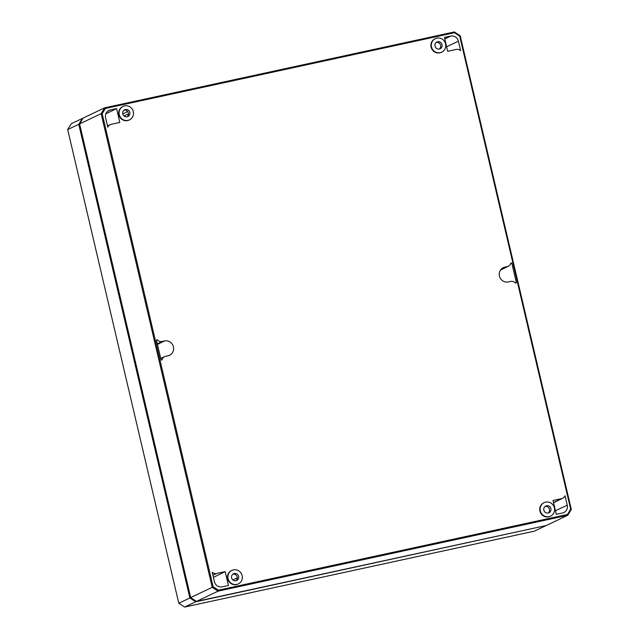 <?xml version="1.0" encoding="UTF-8"?>
<svg xmlns="http://www.w3.org/2000/svg" width="639" height="639" viewBox="0 0 639 639"><rect width="100%" height="100%" fill="white"/><g stroke="black" fill="none" stroke-linecap="round" stroke-linejoin="round"><path stroke-width="0.96" d="M213.13 586.738L212.22 587.337L101.13 113.67L79.595 123.91L79.691 124.477L190.686 597.577L196.508 601.395L546.217 525.522L567.751 515.282L571.306 509.435L460.208 35.768L454.385 31.95L104.676 107.823L101.13 113.67L102.192 113.742L213.13 586.738L218.378 590.18L567.448 514.451L570.651 509.171L459.713 36.175L454.457 32.725L105.395 108.462L102.192 113.742M116.57 108.574L110.323 109.932A6.63 6.374 64.6 0 0 105.587 117.728L107.807 127.185A5.136 4.944 64.6 0 1 111.226 124.293L119.812 122.432L116.57 108.574L105.826 113.862M232.117 570.3L231.701 570.483A7.476 7.189 64.6 0 0 236.414 584.589A7.476 7.189 64.6 0 0 238.123 583.982L238.523 583.774A7.46 7.173 64.6 0 0 233.427 569.884A7.46 7.173 64.6 0 0 228.291 579.341A7.46 7.173 64.6 0 0 238.523 583.774M123.287 106.306L122.872 106.489A7.476 7.189 64.6 0 0 127.584 120.595A7.476 7.189 64.6 0 0 129.294 119.98L129.693 119.773A7.46 7.173 64.6 0 0 124.597 105.882A7.46 7.173 64.6 0 0 119.461 115.34A7.46 7.173 64.6 0 0 129.693 119.773M544.364 502.558L543.949 502.741A7.476 7.189 64.6 0 0 548.661 516.847A7.476 7.189 64.6 0 0 550.363 516.232L550.77 516.024A7.46 7.173 64.6 0 0 545.666 502.134A7.46 7.173 64.6 0 0 540.538 511.599A7.46 7.173 64.6 0 0 550.77 516.024M435.534 38.564L435.119 38.739A7.476 7.189 64.6 0 0 439.832 52.845A7.476 7.189 64.6 0 0 441.533 52.238L441.94 52.031A7.46 7.173 64.6 0 0 436.836 38.14A7.46 7.173 64.6 0 0 431.708 47.598A7.46 7.173 64.6 0 0 441.94 52.031M216.581 573.471A5.136 4.944 64.6 0 1 212.204 572.28L214.416 581.73A6.63 6.374 64.6 0 0 222.172 586.818L228.419 585.468L225.168 571.609L216.581 573.471L212.907 575.3M444.424 37.445L447.667 51.304L456.254 49.435A5.136 4.944 64.6 0 1 460.639 50.633L458.419 41.184A6.63 6.374 64.6 0 0 450.663 36.088L444.424 37.445M562.719 498.228A5.136 4.944 64.6 0 1 561.609 498.612L553.023 500.481L556.273 514.331L562.52 512.981A6.63 6.374 64.6 0 0 567.248 505.177L565.036 495.728A5.136 4.944 64.6 0 1 562.719 498.228L553.566 502.781M515.497 283.085L516.392 282.734L515.561 283.157L516.392 282.734L511.783 263.084L510.849 263.044L511.783 263.084L510.625 263.723M515.561 283.157A5.136 4.944 64.6 0 0 510.673 281.44L508.332 281.943A7.628 7.333 64.6 0 1 503.205 267.701A7.628 7.333 64.6 0 1 504.858 267.126L507.198 266.615A5.136 4.944 64.6 0 0 510.849 263.044M156.451 340.172L157.274 339.756L156.451 340.172L161.06 359.829L161.994 359.869L161.06 359.829M156.459 340.212L157.274 339.756A5.136 4.944 64.6 0 0 162.17 341.474L164.511 340.962A7.628 7.333 64.6 0 1 169.407 355.316A7.628 7.333 64.6 0 1 167.985 355.787L165.645 356.298A5.136 4.944 64.6 0 0 161.994 359.869L161.292 360.148M105.395 108.462L104.676 107.823L83.142 118.063L79.595 123.91L190.686 597.577L212.22 587.337L218.043 591.155L196.508 601.395M454.385 31.95L454.457 32.725M218.378 590.18L218.043 591.155L567.751 515.282L567.448 514.451M571.306 509.435L570.651 509.171M459.713 36.175L460.208 35.768M235.975 580.755A3.73 3.586 -115.4 0 1 233.523 573.766A3.73 3.586 -115.4 0 1 238.523 575.971A3.73 3.586 -115.4 0 1 235.975 580.755M232.844 574.189A3.73 3.586 -115.4 0 1 235.967 580.755M545.083 506.447A3.73 3.586 -115.4 0 1 548.214 513.013A3.73 3.586 -115.4 0 1 545.762 506.016A3.73 3.586 -115.4 0 1 550.762 508.229A3.73 3.586 -115.4 0 1 548.214 513.013M124.014 110.188A3.73 3.586 -115.4 0 1 127.137 116.761M436.253 42.446A3.73 3.586 -115.4 0 1 439.384 49.011A3.73 3.586 -115.4 0 1 436.932 42.022A3.73 3.586 -115.4 0 1 441.932 44.227A3.73 3.586 -115.4 0 1 439.384 49.011M127.145 116.761A3.73 3.586 -115.4 0 1 124.693 109.764A3.73 3.586 -115.4 0 1 129.693 111.977A3.73 3.586 -115.4 0 1 127.145 116.761M225.168 571.609L213.402 577.392M545.546 525.665L195.686 601.786L189.871 597.968L78.773 124.301L82.319 118.455L82.99 118.303M82.319 118.455L71.248 123.718L67.694 129.565L178.792 603.232L184.615 607.05L534.324 531.177L545.394 525.913M195.686 601.786L184.615 607.05M189.871 597.968L178.792 603.232M78.773 124.301L67.694 129.565M110.323 109.932L107.624 111.274M232.908 579.988L237.301 577.864M124.078 115.986L128.471 113.87M122.784 113.918L127.664 111.569M450.663 36.088L444.792 39.011M458.419 41.184L446.605 46.743M561.609 498.612L553.526 502.629M567.248 505.177L555.435 510.745M507.198 266.615L500.633 269.882M504.858 267.126L501.751 268.668M164.511 340.962L157.458 344.469M162.17 341.474L157.322 343.886M110.267 124.613L107.496 125.875M508.309 266.223L500.449 270.137M164.686 356.61L160.724 358.407"/></g></svg>

